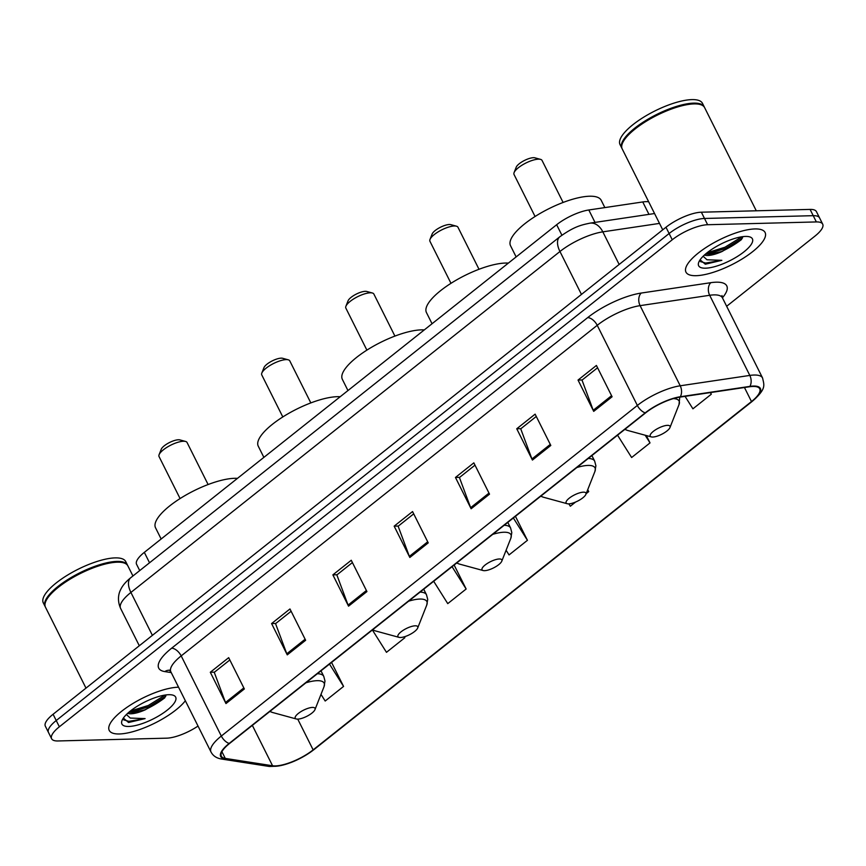 <?xml version="1.0" encoding="UTF-8"?>
<svg xmlns="http://www.w3.org/2000/svg" width="866" height="866" viewBox="0 0 866 866"><rect width="100%" height="100%" fill="white"/><g stroke="black" fill="none" stroke-linecap="round" stroke-linejoin="round"><path stroke-width="1.3" d="M139.729 570.586L136.579 564.318A27.658 8.682 -26.6 0 1 144.33 552.367L556.654 224.727A27.658 8.682 -26.6 0 1 588.804 209.983L642.745 201.951A27.658 8.682 -26.6 0 1 645.982 201.648A27.658 8.682 -26.6 0 1 648.688 201.8M143.767 710.293A36.881 11.583 153.4 0 0 164.746 697.823M720.512 252.017A36.881 11.583 153.4 0 0 741.48 239.546M726.661 306.272L814.96 236.104A27.658 8.682 153.4 0 0 822.7 224.164L816.432 211.64A27.658 8.682 153.4 0 0 810.089 209.41L701.363 212.202A27.658 8.682 153.4 0 0 665.986 227.249L53.086 714.266A27.658 8.682 153.4 0 0 45.346 726.206L48.485 732.474A27.658 8.682 153.4 0 1 56.225 720.523A27.658 8.682 153.4 0 0 48.485 732.474L51.614 738.73A27.658 8.682 153.4 0 0 57.957 740.96L166.683 738.168A27.658 8.682 153.4 0 0 198.022 726.065M822.7 224.164A27.658 8.682 153.4 0 0 816.357 221.934L707.63 224.727L704.502 218.47A27.658 8.682 153.4 0 0 669.126 233.517L56.225 720.523L669.126 233.517A27.658 8.682 153.4 0 1 704.502 218.47L813.217 215.677L704.502 218.47L701.363 212.202M819.561 217.896A27.658 8.682 153.4 0 0 813.217 215.677A27.658 8.682 153.4 0 1 819.561 217.896M754.946 228.938A44.253 13.899 153.4 0 0 708.074 246.182A44.253 13.899 153.4 0 0 685.959 272.119A44.253 13.899 153.4 0 0 696.112 275.691A44.253 13.899 153.4 0 0 742.985 258.436A44.253 13.899 153.4 0 0 765.1 232.499A44.253 13.899 153.4 0 0 754.946 228.938A44.253 13.899 153.4 0 0 708.074 246.182A44.253 13.899 153.4 0 0 685.959 272.119A44.253 13.899 153.4 0 0 696.112 275.691A44.253 13.899 153.4 0 0 742.985 258.436A44.253 13.899 153.4 0 0 765.1 232.499A44.253 13.899 153.4 0 0 754.946 228.938M178.212 687.214A44.253 13.899 153.4 0 0 131.34 704.459A44.253 13.899 153.4 0 0 109.224 730.395A44.253 13.899 153.4 0 0 119.367 733.967A44.253 13.899 153.4 0 0 185.346 700.756A44.253 13.899 153.4 0 1 119.367 733.967A44.253 13.899 153.4 0 1 109.224 730.395A44.253 13.899 153.4 0 1 131.34 704.459A44.253 13.899 153.4 0 1 178.212 687.214A44.253 13.899 153.4 0 1 178.569 687.203A44.253 13.899 153.4 0 0 178.212 687.214M752.976 386.442A29.498 9.266 -26.6 0 1 759.742 388.812A29.498 9.266 -26.6 0 1 751.482 401.553L313.146 749.869A29.498 9.266 -26.6 0 1 272.563 765.76L225.268 758.399A29.498 9.266 -26.6 0 1 221.35 756.18A29.498 9.266 -26.6 0 1 229.609 743.439L645.646 412.855A29.498 9.266 -26.6 0 1 679.94 397.115L749.534 386.756A29.498 9.266 -26.6 0 1 752.976 386.442M753.463 386.052A30.234 9.494 153.4 0 0 749.934 386.377L680.34 396.736A30.234 9.494 153.4 0 0 645.202 412.865L229.154 743.45A30.234 9.494 153.4 0 0 224.705 758.789L272 766.15A30.234 9.494 153.4 0 0 313.589 749.859L751.937 401.543A30.234 9.494 153.4 0 0 753.463 386.052M707.63 224.727A27.658 8.682 153.4 0 0 672.254 239.774L59.364 726.79A27.658 8.682 153.4 0 0 51.614 738.73M287.263 654.869L271.578 623.563L289.969 608.96L305.644 640.266L287.263 654.869A7.372 3.897 51.5 0 1 286.787 653.787L305.124 639.216M225.972 703.571L210.297 672.265L228.678 657.662L244.353 688.957L225.972 703.571A7.372 3.897 51.5 0 1 225.496 702.488L243.833 687.918M471.126 508.764L455.451 477.458L473.843 462.855L489.517 494.161L471.126 508.764A7.372 3.897 51.5 0 1 470.649 507.682L488.987 493.111M532.417 460.062L516.742 428.767L535.123 414.154L550.808 445.46L532.417 460.062A7.372 3.897 51.5 0 1 531.94 458.98L550.278 444.41M593.708 411.372L578.033 380.066L596.414 365.452L612.1 396.758L593.708 411.372A7.372 3.897 51.5 0 1 593.232 410.278L611.569 395.708M348.543 606.168L332.869 574.862L351.26 560.259L366.935 591.565L348.543 606.168A7.372 3.897 51.5 0 1 348.078 605.085L366.405 590.515M409.835 557.466L394.16 526.16L412.552 511.557L428.226 542.863L409.835 557.466A7.372 3.897 51.5 0 1 409.358 556.383L427.696 541.813M372.391 629.983L386.474 652.325L404.855 637.712L404.39 636.77M320.994 694.38L325.183 701.027L343.564 686.413L331.559 662.436M586.163 493.652L588.728 491.607L587.743 489.636M568.843 503.85L570.337 506.22L575.609 502.031M617.545 435.187L631.628 457.519L650.02 442.905L646.328 435.544M685.06 396.357L692.919 408.817L711.311 394.203L710.488 392.569M433.682 581.281L447.754 603.624L466.146 589.01L454.141 565.033M506.101 550.246L509.046 554.922L527.437 540.308L515.432 516.331M394.16 526.16L398.349 526.052M413.699 513.863L398.144 526.225L409.358 556.383M332.869 574.862L337.069 574.753M352.419 562.564L336.852 574.927L348.078 605.085M578.033 380.066L582.223 379.957M597.572 367.758L582.017 380.12L593.232 410.278M516.742 428.767L520.931 428.659M536.281 416.459L520.726 428.822L531.94 458.98M455.451 477.458L459.64 477.35M474.99 465.161L459.435 477.523L470.649 507.682M210.297 672.265L214.487 672.157M229.836 659.968L214.27 672.33L225.496 702.488M271.578 623.563L275.778 623.455M291.128 611.266L275.561 623.628L286.787 653.787M527.437 540.308L513.354 517.976M588.728 491.607L587.646 489.885M650.02 442.905L645.17 435.23M711.311 394.203L710.293 392.601M466.146 589.01L452.063 566.678M404.855 637.712L404.281 636.802M343.564 686.413L329.491 664.081M756.289 210.795L704.621 107.622A46.093 14.473 153.4 0 0 700.161 104.505A46.093 14.473 153.4 0 0 694.056 103.909A46.093 14.473 153.4 0 0 651.784 118.025A46.093 14.473 153.4 0 0 622.373 143.464A46.093 14.473 153.4 0 0 622.189 148.898L662.728 229.847M699.88 104.429A45.638 14.332 153.4 0 0 699.598 104.353A45.638 14.332 153.4 0 0 693.547 103.768A45.638 14.332 153.4 0 0 651.708 117.733A45.638 14.332 153.4 0 0 622.578 142.912A45.638 14.332 153.4 0 0 622.481 143.182M704.415 107.243A46.093 14.473 153.4 0 0 704.231 106.843A46.093 14.473 153.4 0 0 693.666 103.13A46.093 14.473 153.4 0 0 644.834 121.099A46.093 14.473 153.4 0 0 621.799 148.118A46.093 14.473 153.4 0 0 622.015 148.497M704.231 106.843L702.467 103.314A46.093 14.473 153.4 0 0 691.902 99.612A46.093 14.473 153.4 0 0 643.07 117.57A46.093 14.473 153.4 0 0 620.034 144.6L621.799 148.118M704.415 255.026A20.838 6.549 153.4 0 0 707.749 255.492A20.838 6.549 153.4 0 0 722.201 251.443L709.449 254.171L705.671 253.933M700.096 259.811L705.303 264.217L721.833 260.33L707.013 259.778L703.138 256.249M745.507 236.429A30.061 9.439 153.4 0 0 717.946 245.63A30.061 9.439 153.4 0 0 698.765 262.225A30.061 9.439 153.4 0 0 705.541 268.189A30.061 9.439 153.4 0 0 741.328 253.846A30.061 9.439 153.4 0 0 749.491 236.819A30.061 9.439 153.4 0 0 745.507 236.429M722.201 251.443L741.383 239.666L742.92 236.635M721.833 260.33L705.649 263.058L700.475 261.619M741.859 236.775L724.994 247.232L707.111 252.753M742.476 238.02L725.621 248.466L706.894 254.106M563.106 202.46L542.051 160.427A15.675 4.925 153.4 0 0 540.536 159.366L534.907 157.829A11.063 3.475 153.4 0 0 533.434 157.688A11.063 3.475 153.4 0 0 523.291 161.076A11.063 3.475 153.4 0 0 516.233 167.181L514.09 172.615A15.675 4.925 153.4 0 0 514.025 174.467L535.069 216.489M540.536 159.366A15.675 4.925 153.4 0 0 538.457 159.171A15.675 4.925 153.4 0 0 524.092 163.966A15.675 4.925 153.4 0 0 514.09 172.615M652.758 437.038A11.063 3.475 153.4 0 0 662.901 433.65A11.063 3.475 153.4 0 0 669.97 427.544A11.063 3.475 153.4 0 0 667.47 425.347A11.063 3.475 153.4 0 0 654.306 430.629A11.063 3.475 153.4 0 0 651.297 436.897A11.063 3.475 153.4 0 0 652.758 437.038M604.847 207.591L601.21 200.306A50.704 15.924 153.4 0 0 589.573 196.225A50.704 15.924 153.4 0 0 535.87 215.991A50.704 15.924 153.4 0 0 510.529 245.717L516.136 256.921M479.006 269.272L457.962 227.249A15.675 4.925 153.4 0 0 456.447 226.188L450.818 224.651A11.063 3.475 153.4 0 0 449.346 224.511A11.063 3.475 153.4 0 0 439.203 227.899A11.063 3.475 153.4 0 0 432.145 234.004L430.001 239.427A15.675 4.925 153.4 0 0 429.937 241.278L450.98 283.312M456.447 226.188A15.675 4.925 153.4 0 0 454.369 225.983A15.675 4.925 153.4 0 0 440.004 230.789A15.675 4.925 153.4 0 0 430.001 239.427M568.67 503.86A11.063 3.475 153.4 0 0 578.813 500.472A11.063 3.475 153.4 0 0 585.881 494.367A11.063 3.475 153.4 0 0 583.381 492.169A11.063 3.475 153.4 0 0 570.218 497.452A11.063 3.475 153.4 0 0 567.208 503.72A11.063 3.475 153.4 0 0 568.67 503.86M508.374 263.102A50.704 15.924 153.4 0 0 505.484 263.048A50.704 15.924 153.4 0 0 451.781 282.814A50.704 15.924 153.4 0 0 426.44 312.539L432.047 323.743M394.918 336.095L373.874 294.061A15.675 4.925 153.4 0 0 372.358 293L366.719 291.463A11.063 3.475 153.4 0 0 365.257 291.322A11.063 3.475 153.4 0 0 355.114 294.711A11.063 3.475 153.4 0 0 348.056 300.816L345.913 306.25A15.675 4.925 153.4 0 0 345.848 308.101L366.892 350.124M372.358 293A15.675 4.925 153.4 0 0 370.28 292.805A15.675 4.925 153.4 0 0 355.904 297.601A15.675 4.925 153.4 0 0 345.913 306.25M484.581 570.672A11.063 3.475 153.4 0 0 494.724 567.284A11.063 3.475 153.4 0 0 501.782 561.179A11.063 3.475 153.4 0 0 499.292 558.981A11.063 3.475 153.4 0 0 486.118 564.264A11.063 3.475 153.4 0 0 483.12 570.532A11.063 3.475 153.4 0 0 484.581 570.672M424.286 329.914A50.704 15.924 153.4 0 0 421.396 329.859A50.704 15.924 153.4 0 0 367.682 349.626A50.704 15.924 153.4 0 0 342.351 379.351L347.959 390.555M310.829 402.906L289.785 360.884A15.675 4.925 153.4 0 0 288.27 359.823L282.63 358.286A11.063 3.475 153.4 0 0 281.169 358.145A11.063 3.475 153.4 0 0 271.026 361.533A11.063 3.475 153.4 0 0 263.968 367.639L261.813 373.073A15.675 4.925 153.4 0 0 261.759 374.913L282.803 416.947M288.27 359.823A15.675 4.925 153.4 0 0 286.191 359.617A15.675 4.925 153.4 0 0 271.816 364.424A15.675 4.925 153.4 0 0 261.813 373.073M400.493 637.495A11.063 3.475 153.4 0 0 410.636 634.107A11.063 3.475 153.4 0 0 417.693 628.002A11.063 3.475 153.4 0 0 415.204 625.804A11.063 3.475 153.4 0 0 402.03 631.087A11.063 3.475 153.4 0 0 399.031 637.354A11.063 3.475 153.4 0 0 400.493 637.495M340.197 396.736A50.704 15.924 153.4 0 0 337.307 396.682A50.704 15.924 153.4 0 0 283.593 416.449A50.704 15.924 153.4 0 0 258.263 446.174L263.87 457.378M208.111 484.538L187.067 442.504A15.675 4.925 153.4 0 0 185.551 441.444L179.911 439.906A11.063 3.475 153.4 0 0 178.45 439.766A11.063 3.475 153.4 0 0 168.296 443.154A11.063 3.475 153.4 0 0 161.238 449.259L159.095 454.693A15.675 4.925 153.4 0 0 159.041 456.544L180.085 498.567M185.551 441.444A15.675 4.925 153.4 0 0 183.473 441.249A15.675 4.925 153.4 0 0 169.097 446.044A15.675 4.925 153.4 0 0 159.095 454.693M297.774 719.116A11.063 3.475 153.4 0 0 307.917 715.727A11.063 3.475 153.4 0 0 314.975 709.622A11.063 3.475 153.4 0 0 312.485 707.425A11.063 3.475 153.4 0 0 299.311 712.707A11.063 3.475 153.4 0 0 296.302 718.975A11.063 3.475 153.4 0 0 297.774 719.116M237.468 478.357A50.704 15.924 153.4 0 0 234.589 478.303A50.704 15.924 153.4 0 0 180.875 498.069A50.704 15.924 153.4 0 0 155.534 527.795L161.152 538.998M132.942 575.977L127.887 565.899A46.093 14.473 153.4 0 0 123.427 562.781A46.093 14.473 153.4 0 0 117.321 562.186A46.093 14.473 153.4 0 0 75.05 576.301A46.093 14.473 153.4 0 0 45.627 601.74A46.093 14.473 153.4 0 0 45.454 607.174L85.994 688.124M123.134 562.705A45.638 14.332 153.4 0 0 122.864 562.629A45.638 14.332 153.4 0 0 116.813 562.045A45.638 14.332 153.4 0 0 74.963 576.009A45.638 14.332 153.4 0 0 45.844 601.188A45.638 14.332 153.4 0 0 45.746 601.459M127.67 565.52A46.093 14.473 153.4 0 0 127.497 565.119A46.093 14.473 153.4 0 0 116.921 561.406A46.093 14.473 153.4 0 0 68.1 579.376A46.093 14.473 153.4 0 0 45.064 606.395A46.093 14.473 153.4 0 0 45.281 606.774M127.497 565.119L125.732 561.59A46.093 14.473 153.4 0 0 115.156 557.888A46.093 14.473 153.4 0 0 66.336 575.847A46.093 14.473 153.4 0 0 43.3 602.877L45.064 606.395M127.681 713.303A20.838 6.549 153.4 0 0 131.015 713.768A20.838 6.549 153.4 0 0 145.466 709.719L132.704 712.447L128.926 712.209M123.362 718.087L128.569 722.493L145.098 718.607L130.268 718.055L126.393 714.526M168.773 694.705A30.061 9.439 153.4 0 0 141.212 703.906A30.061 9.439 153.4 0 0 122.03 720.501A30.061 9.439 153.4 0 0 128.807 726.466A30.061 9.439 153.4 0 0 164.583 712.123A30.061 9.439 153.4 0 0 172.756 695.095A30.061 9.439 153.4 0 0 168.773 694.705M145.466 709.719L164.648 697.942L166.175 694.911M145.098 718.607L128.915 721.335L123.741 719.895M165.125 695.052L148.259 705.509L130.365 711.029M165.742 696.296L148.887 706.743L130.16 712.382M648.97 214.367L642.745 201.951M595.018 222.4L588.804 209.983M561.904 235.206L556.654 224.727M149.537 562.781L144.33 552.367M665.986 227.249L672.254 239.774M810.089 209.41L816.357 221.934M53.086 714.266L59.364 726.79M659.502 223.406L602.823 231.85L619.158 264.466M559.815 236.786A18.435 9.742 51.5 0 0 559.956 251.508L130.907 592.441A36.881 11.583 153.4 0 0 120.58 608.365C116.455 598.861 119.465 591.824 120.666 589.616C122.496 585.622 125.862 581.66 130.755 577.709L559.815 236.786C574.255 226.491 581.01 225.052 589.995 223.147A18.435 12.633 81.5 0 1 602.823 231.85A36.881 11.583 153.4 0 0 559.956 251.508L581.454 294.429M130.755 577.709A18.435 9.742 51.5 0 0 130.907 592.441L152.394 635.352M751.482 401.553L744.457 387.513M229.154 743.45A9.223 4.871 -128.5 0 1 221.317 736.046L637.354 405.45A36.881 11.583 -26.6 0 1 680.221 385.792L749.815 375.422A36.881 11.583 -26.6 0 1 754.113 375.032A36.881 11.583 -26.6 0 1 762.578 377.998L722.439 297.861A36.881 11.583 153.4 0 0 713.985 294.884A36.881 11.583 153.4 0 0 709.676 295.284L640.093 305.644A36.881 11.583 153.4 0 0 597.226 325.313L181.189 655.898A36.881 11.583 153.4 0 0 170.862 671.832L169.292 670.111M749.934 386.377A9.223 6.322 81.5 0 0 749.815 375.422L709.676 295.284A9.223 6.322 -98.5 0 1 710.813 282.684A46.093 14.473 -26.6 0 1 722.417 297.796M171.251 672.601L164.821 671.594A46.093 14.473 -26.6 0 1 171.609 648.223L587.646 317.638A9.223 4.871 51.5 0 1 597.226 325.313L637.354 405.45A9.223 4.871 51.5 0 0 645.202 412.865M224.705 758.789A9.223 8.011 98.8 0 1 221.49 759.027C216.511 758.194 213.014 755.834 211.001 751.969A36.881 11.583 -26.6 0 1 221.317 736.046L181.189 655.898A9.223 4.871 51.5 0 0 171.609 648.223M587.646 317.638A46.093 14.473 -26.6 0 1 641.219 293.054A9.223 6.322 -98.5 0 0 640.093 305.644L680.221 385.792A9.223 6.322 81.5 0 1 680.34 396.736M272 766.15A9.223 8.011 98.8 0 1 268.785 766.388C283.106 766.875 298.175 761.279 313.979 749.599L752.327 401.294A9.223 4.871 -128.5 0 1 751.937 401.543M641.219 293.054L710.813 282.684M169.53 670.241A9.223 8.011 -81.2 0 0 164.821 671.594M225.268 758.399L221.923 751.72M272.563 765.76L252.342 725.383M313.146 749.869L297.742 719.116M669.97 427.544L678.998 404.649A30.483 9.569 153.4 0 0 673.391 398.609M625.155 429.135A30.483 9.569 153.4 0 0 627.547 430.424L624.841 429.384M585.881 494.367L594.91 471.472A30.483 9.569 153.4 0 0 588.036 465.421A30.483 9.569 153.4 0 0 576.821 467.543M591.889 455.57L594.671 461.123A33.189 10.424 153.4 0 0 588.263 458.46M541.066 495.958A30.483 9.569 153.4 0 0 543.458 497.236L540.752 496.207M501.782 561.179L510.821 538.284A30.483 9.569 153.4 0 0 503.947 532.233A30.483 9.569 153.4 0 0 492.732 534.354M507.801 522.393L510.583 527.946A33.189 10.424 153.4 0 0 504.174 525.272M456.977 562.77A30.483 9.569 153.4 0 0 459.37 564.058L456.663 563.019M417.693 628.002L426.732 605.107A30.483 9.569 153.4 0 0 419.858 599.055A30.483 9.569 153.4 0 0 408.644 601.177M423.712 589.205L426.494 594.758A33.189 10.424 153.4 0 0 420.086 592.095M372.889 629.593A30.483 9.569 153.4 0 0 375.281 630.87L372.575 629.842M314.975 709.622L324.014 686.727A30.483 9.569 153.4 0 0 317.14 680.676A30.483 9.569 153.4 0 0 305.925 682.798M320.994 670.825L323.776 676.389A33.189 10.424 153.4 0 0 317.357 673.716M270.17 711.213A30.483 9.569 153.4 0 0 272.563 712.491L269.846 711.462M120.58 608.365L139.307 645.755M589.995 223.147L654.555 213.534M221.49 759.027L268.785 766.388M752.327 401.294C766.637 388.639 764.148 385.424 762.578 377.998M211.001 751.969L170.862 671.832M722.006 295.566L722.439 297.861M699.598 104.353L700.161 104.505M622.578 142.912L622.373 143.464M679.745 397.148L678.998 404.649M651.297 436.897L627.547 430.424M594.671 461.123L595.895 465.767L594.91 471.472M567.208 503.72L543.458 497.236M510.583 527.946L511.806 532.59L510.821 538.284M483.12 570.532L459.37 564.058M426.494 594.758L427.717 599.413L426.732 605.107M399.031 637.354L375.281 630.87M323.776 676.389L324.988 681.033L324.014 686.727M296.302 718.975L272.563 712.491M122.864 562.629L123.427 562.781M45.844 601.188L45.627 601.74"/></g></svg>
